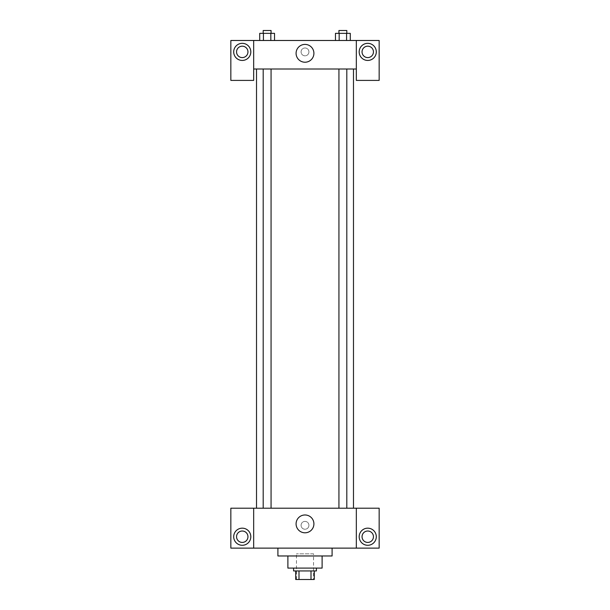 <?xml version="1.0" encoding="UTF-8"?>
<svg xmlns="http://www.w3.org/2000/svg" width="610" height="610" viewBox="0 0 610 610"><rect width="100%" height="100%" fill="white"/><g stroke="black" fill="none" stroke-linecap="round" stroke-linejoin="round"><path stroke-width="0.46" stroke-dasharray="3.05 2.29" d="M313.555 553.834L296.445 553.834L313.555 553.834L313.555 579.5L296.445 579.5L313.555 579.5M298.999 579.5L295.728 579.5L295.728 570.945L298.999 570.945L298.999 579.5L314.272 579.5M311.001 570.945L298.999 570.945L311.001 570.945L311.001 579.5M298.999 570.945L295.728 570.945M293.593 570.945L316.407 570.945M287.889 568.093L322.111 568.093M277.908 555.969L332.092 555.969M305 548.131L277.908 548.131L305 548.131M379.153 548.131L230.847 548.131L230.847 508.199L379.153 508.199L379.153 548.131M253.668 525.317L253.668 521.39L253.668 525.317M253.668 508.199L253.668 548.131M338.939 508.199L346.808 508.199L338.939 508.199L346.808 508.199L338.939 508.199L338.939 68.999L346.808 68.999L338.939 68.999M271.061 508.199L263.192 508.199L271.061 508.199L263.192 508.199L271.061 508.199L271.061 68.999L263.192 68.999L271.061 68.999M353.48 508.199L256.52 508.199L353.48 508.199M356.331 525.317L356.331 521.39L356.331 525.317M356.331 508.199L356.331 548.131M367.746 545.279A8.555 8.555 0 0 0 375.15 532.446A8.555 8.555 0 0 0 360.335 532.446A8.555 8.555 0 0 0 367.746 545.279M373.45 536.724A5.704 5.704 0 0 0 364.894 531.783A5.704 5.704 0 0 0 364.894 541.657A5.704 5.704 0 0 0 373.45 536.724M242.254 545.279A8.555 8.555 0 0 0 249.665 532.446A8.555 8.555 0 0 0 234.85 532.446A8.555 8.555 0 0 0 242.254 545.279M247.957 536.724A5.704 5.704 0 0 0 239.402 531.783A5.704 5.704 0 0 0 239.402 541.657A5.704 5.704 0 0 0 247.957 536.724M308.919 525.317A3.919 3.919 0 0 0 303.04 521.916A3.919 3.919 0 0 0 303.04 528.71A3.919 3.919 0 0 0 308.919 525.317A3.919 3.919 0 0 1 303.04 528.71A3.919 3.919 0 0 1 303.04 521.916A3.919 3.919 0 0 1 308.919 525.317M296.086 523.883A8.914 8.914 0 0 0 309.453 531.607A8.914 8.914 0 0 0 309.453 516.167A8.914 8.914 0 0 0 296.086 523.883M353.48 68.999L256.52 68.999L353.48 68.999M346.808 68.999L346.808 508.199M356.331 68.999L253.668 68.999L253.668 80.406L230.847 80.406L230.847 40.481L379.153 40.481L379.153 80.406L356.331 80.406L356.331 40.481M308.919 51.888A3.919 3.919 0 0 0 303.04 48.495A3.919 3.919 0 0 0 303.04 55.289A3.919 3.919 0 0 0 308.919 51.888A3.919 3.919 0 0 1 303.04 55.289A3.919 3.919 0 0 1 303.04 48.495A3.919 3.919 0 0 1 308.919 51.888M247.957 51.888A5.704 5.704 0 0 0 239.402 46.947A5.704 5.704 0 0 0 239.402 56.829A5.704 5.704 0 0 0 247.957 51.888M373.45 51.888A5.704 5.704 0 0 0 364.894 46.947A5.704 5.704 0 0 0 364.894 56.829A5.704 5.704 0 0 0 373.45 51.888M242.254 60.443A8.555 8.555 0 0 0 249.665 47.61A8.555 8.555 0 0 0 234.85 47.61A8.555 8.555 0 0 0 242.254 60.443M367.746 60.443A8.555 8.555 0 0 0 375.15 47.61A8.555 8.555 0 0 0 360.335 47.61A8.555 8.555 0 0 0 367.746 60.443M253.668 40.481L253.668 68.999M274.538 40.481L259.707 40.481L274.546 40.481L259.707 40.481L274.538 40.481L274.538 33.352L270.832 33.352L274.538 33.352L270.832 33.352L270.832 40.481L259.715 40.481L259.715 33.352L270.832 33.352L263.421 33.352L263.421 40.481L270.832 40.481L270.832 33.352L270.832 40.481M335.462 40.481L350.292 40.481L335.454 40.481L350.292 40.481L335.462 40.481L346.579 40.481L335.462 40.481L335.462 33.352L350.285 33.352L346.579 33.352L346.579 40.481L346.579 33.352L339.168 33.352L339.168 40.481L339.168 33.352L335.462 33.352L350.285 33.352L350.285 40.481M296.086 53.314A8.914 8.914 0 0 0 309.453 61.031A8.914 8.914 0 0 0 309.453 45.597A8.914 8.914 0 0 0 296.086 53.314M356.331 51.888L356.331 55.807L356.331 51.888M253.668 51.888L253.668 55.807L253.668 51.888M346.808 33.352L338.939 33.352L346.808 33.352L338.939 33.352L346.808 33.352L346.808 30.5L338.939 30.5L346.808 30.5L338.939 30.5L338.939 33.352M271.061 33.352L263.192 33.352L271.061 33.352L263.192 33.352L271.061 33.352L271.061 30.5L263.192 30.5L271.061 30.5L263.192 30.5L263.192 33.352M346.579 33.352L346.579 40.481M339.168 33.352L339.168 40.481M259.715 33.352L263.421 33.352L259.715 33.352M263.421 33.352L263.421 40.481L263.421 33.352L270.832 33.352M263.421 40.481L259.715 40.481M296.445 579.5L296.445 553.834M263.192 68.999L263.192 508.199"/><path stroke-width="0.91" d="M311.001 570.945L311.001 579.5L295.728 579.5L295.728 570.945M311.001 579.5L314.272 579.5L314.272 570.945L314.272 579.5M316.407 568.093L316.407 570.945L293.593 570.945L293.593 568.093M298.999 570.945L298.999 579.5M322.111 555.969L322.111 568.093L287.889 568.093L287.889 555.969M332.092 548.131L332.092 555.969L277.908 555.969L277.908 548.131M356.331 508.199L356.331 548.131L379.153 548.131L379.153 508.199L253.668 508.199L253.668 548.131L230.847 548.131L230.847 508.199L253.668 508.199M356.331 548.131L253.668 548.131M296.086 523.883A8.914 8.914 0 0 1 309.453 516.167A8.914 8.914 0 0 1 309.453 531.607A8.914 8.914 0 0 1 296.086 523.883M367.746 545.279A8.555 8.555 0 0 1 360.335 532.446A8.555 8.555 0 0 1 375.15 532.446A8.555 8.555 0 0 1 367.746 545.279M242.254 545.279A8.555 8.555 0 0 1 234.85 532.446A8.555 8.555 0 0 1 249.665 532.446A8.555 8.555 0 0 1 242.254 545.279M362.043 536.724A5.704 5.704 0 0 1 367.746 531.02A5.704 5.704 0 0 1 373.45 536.724A5.704 5.704 0 0 1 367.746 542.427A5.704 5.704 0 0 1 362.043 536.724M236.55 536.724A5.704 5.704 0 0 1 242.254 531.02A5.704 5.704 0 0 1 247.957 536.724A5.704 5.704 0 0 1 242.254 542.427A5.704 5.704 0 0 1 236.55 536.724M353.48 68.999L353.48 508.199M338.939 508.199L338.939 68.999M271.061 68.999L271.061 508.199M356.331 68.999L356.331 80.406L379.153 80.406L379.153 40.481L356.331 40.481L356.331 68.999L253.668 68.999L253.668 80.406L230.847 80.406L230.847 40.481L253.668 40.481L253.668 68.999M247.957 51.888A5.704 5.704 0 0 1 242.254 57.592A5.704 5.704 0 0 1 236.55 51.888A5.704 5.704 0 0 1 242.254 46.185A5.704 5.704 0 0 1 247.957 51.888M242.254 60.443A8.555 8.555 0 0 1 234.85 47.61A8.555 8.555 0 0 1 249.665 47.61A8.555 8.555 0 0 1 242.254 60.443M373.45 51.888A5.704 5.704 0 0 1 364.894 56.829A5.704 5.704 0 0 1 364.894 46.947A5.704 5.704 0 0 1 373.45 51.888M367.746 60.443A8.555 8.555 0 0 1 360.335 47.61A8.555 8.555 0 0 1 375.15 47.61A8.555 8.555 0 0 1 367.746 60.443M356.331 40.481L253.668 40.481M296.086 53.314A8.914 8.914 0 0 1 309.453 45.597A8.914 8.914 0 0 1 309.453 61.031A8.914 8.914 0 0 1 296.086 53.314M350.285 40.481L350.285 33.352L335.462 33.352L335.462 40.481M346.579 33.352L346.579 40.481M339.168 33.352L339.168 40.481M338.939 33.352L338.939 30.5L346.808 30.5L346.808 33.352M274.538 40.481L274.538 33.352L259.715 33.352L259.715 40.481M270.832 33.352L270.832 40.481M263.421 33.352L263.421 40.481M263.192 33.352L263.192 30.5L271.061 30.5L271.061 33.352M256.52 68.999L256.52 508.199M346.808 508.199L346.808 68.999M263.192 68.999L263.192 508.199"/></g></svg>
